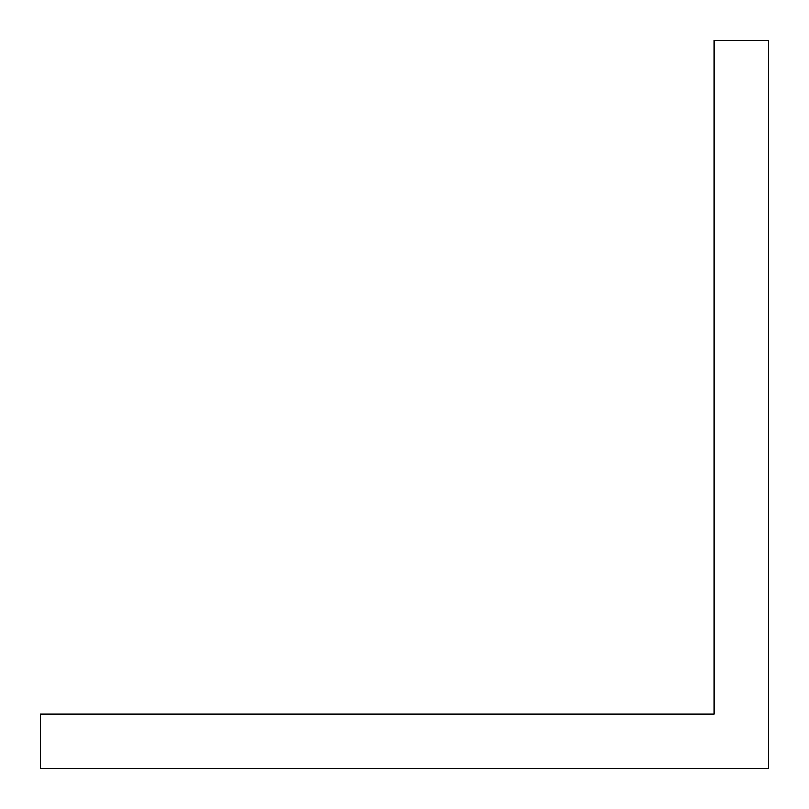 <?xml version="1.0" encoding="UTF-8"?>
<svg xmlns="http://www.w3.org/2000/svg" width="809" height="809" viewBox="0 0 809 809"><rect width="100%" height="100%" fill="white"/><g stroke="black" fill="none" stroke-linecap="round" stroke-linejoin="round"><path stroke-width="1.21" d="M40.45 713.942L40.45 768.55L768.55 768.55L768.55 40.45L713.942 40.45L713.942 713.942L40.45 713.942"/></g></svg>
